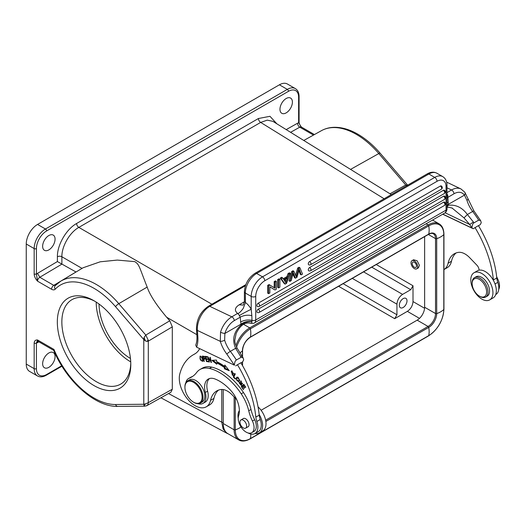 <?xml version="1.0" encoding="UTF-8"?>
<svg xmlns="http://www.w3.org/2000/svg" width="525" height="525" viewBox="0 0 525 525"><rect width="100%" height="100%" fill="white"/><g stroke="black" fill="none" stroke-linecap="round" stroke-linejoin="round"><path stroke-width="0.79" d="M495.738 294.551L495.908 294.453A14.063 8.118 -120 0 0 497.798 282.358A15.98 9.227 60 0 1 496.775 277.994A83.114 47.985 -120 0 0 478.406 225.625L473.202 228.736L442.706 214.207M479.062 270.185A4.797 2.769 -120 0 0 476.93 265.23L469.672 257.683A17.581 10.152 -120 0 0 463.969 253.424A17.581 10.152 -120 0 0 458.535 252.361A32.701 18.88 -120 0 0 454.309 253.778A32.701 18.88 -120 0 0 448.107 263.196A22.378 12.922 60 0 1 443.94 269.594L447.248 267.684A22.378 12.922 -120 0 0 451.493 261.24A32.701 18.88 60 0 1 456.094 252.952M498.75 289.334A11.189 6.457 -120 0 0 497.877 279.307A31.966 18.454 60 0 1 496.611 276.485M475.013 227.588A83.114 47.985 60 0 1 493.382 279.95A15.98 9.227 -120 0 0 493.454 280.494M478.459 225.711L480.224 224.693L481.248 222.679L480.67 220.684L478.708 220.119A87.268 50.387 -120 0 0 472.658 211.457A21.42 12.364 60 0 1 466.955 200.327L464.448 195.143A3.196 2.356 -35.3 0 0 464.828 192.255M451.946 207.952L464.008 217.895L469.717 224.51L473.406 222.009A87.268 50.387 60 0 1 473.963 222.863L478.708 220.119M473.963 222.863C472.808 223.394 472.146 225.113 471.975 228.027L473.202 228.736M493.382 279.95L496.775 277.994M473.406 222.009L467.388 214.502C462.197 207.506 455.831 204.428 448.304 205.275L447.773 195.195A3.196 1.844 -120 0 0 447.543 194.801A3.196 1.844 -120 0 0 446.985 194.079M445.115 212.789L469.717 224.51L471.975 228.027L442.818 214.141M226.859 354.139L234.419 365.183L196.613 347.176L234.419 365.183C234.583 362.27 235.246 360.544 236.401 360.012A87.268 50.387 -120 0 0 230.35 351.356A3.196 0.545 143 0 0 226.859 354.139A24.616 14.208 -120 0 1 220.303 341.348L197.393 330.428A19.182 11.996 -64.5 0 1 209.77 306.318L231.84 316.831L237.562 313.418C234.255 310.557 234.78 307.689 239.137 304.828L243.187 305.077M242.117 325.29L241.139 324.883C244.328 322.429 247.918 321.353 251.921 321.661L251.934 321.477C247.912 320.965 244.269 321.851 241.008 324.142L241.139 324.883C233.71 331.833 231.866 339.642 235.62 348.311L240.594 356.423L241.835 355.858L243.114 357.84L243.685 359.835L242.662 361.85L240.896 362.867M256.85 421.47L260.243 419.514A14.063 8.118 -120 0 1 258.346 431.609L254.953 433.565A14.063 8.118 60 0 0 256.85 421.47A15.98 9.227 -120 0 1 255.819 417.106A83.114 47.985 60 0 0 237.451 364.737L235.646 365.892M236.755 399.663L232.109 394.839A17.581 10.152 -120 0 0 226.413 390.58A17.581 10.152 -120 0 0 220.973 389.517A32.701 18.88 -120 0 0 216.746 390.935A32.701 18.88 -120 0 0 210.545 400.352A22.378 12.922 60 0 1 206.299 406.796L209.685 404.841A22.378 12.922 -120 0 0 213.931 398.396A32.701 18.88 60 0 1 218.531 390.108M260.243 419.514A15.98 9.227 60 0 1 259.212 415.144A83.114 47.985 -120 0 0 240.844 362.782L237.451 364.737M206.299 406.796A22.378 12.922 60 0 1 196.488 406.416A22.378 12.922 60 0 1 179.832 373.839A73.52 42.446 60 0 1 193.266 354.795A73.52 42.446 60 0 1 194.243 354.257A35.162 20.304 -120 0 0 194.709 354.001A35.162 20.304 -120 0 0 199.638 348.738M251.738 432.685L253.995 431.379A11.189 6.457 -120 0 0 254.664 419.724L252.407 421.03A11.189 6.457 60 0 1 251.738 432.685A11.189 6.457 60 0 1 246.776 432.462A11.189 6.457 60 0 1 238.632 415.78A20.777 11.996 -120 0 0 230.652 390.324A38.87 22.444 -120 0 0 217.304 379.982A38.87 22.444 -120 0 0 214.974 378.971A17.581 10.152 -120 0 0 208.228 379.089A17.581 10.152 -120 0 0 205.334 392.464A14.385 8.308 60 0 1 202.965 403.41A14.385 8.308 60 0 1 197.905 403.673M185.83 382.751A14.385 8.308 60 0 1 188.58 378.499A14.385 8.308 60 0 1 189.262 378.171A47.946 27.681 -120 0 0 191.533 377.088A47.946 27.681 -120 0 0 196.599 372.54A31.966 18.454 60 0 1 199.973 369.508L202.237 368.202A31.966 18.454 -120 0 1 211.726 367.139A49.422 28.534 -120 0 1 243.482 392.516A31.966 18.454 -120 0 1 250.996 409.474A31.966 18.454 -120 0 0 254.664 419.724M188.58 378.499L190.844 377.193A14.385 8.308 60 0 1 191.527 376.871A47.946 27.681 -120 0 0 192.642 376.392M202.965 403.41L205.229 402.111A14.385 8.308 -120 0 0 207.598 391.164L205.334 392.464M209.436 378.558A17.581 10.152 -120 0 0 207.598 391.164M254.953 433.565A14.063 8.118 60 0 1 248.791 433.322A14.063 8.118 60 0 1 248.128 432.981M238.232 418.366A14.063 8.118 60 0 1 239.38 410.57M203.949 361.351L204.323 361.371L203.648 359.238L204.842 359.198L203.798 356.245L202.282 356.101L203.949 361.351L204.258 361.174M233.874 376.983L235.272 373.971L234.852 373.524L233.271 376.943L235.252 379.05L235.443 378.65L233.874 376.983M208.491 361.266L206.692 360.977L206.22 359.198L207.841 359.461L207.683 358.844L206.062 358.588L205.636 356.987L207.368 357.269L207.204 356.652L205.091 356.311L206.469 361.528L208.655 361.876L208.491 361.266M224.516 367.625L224.385 368.799L229.287 370.735L224.805 365.033L224.654 366.411A55.46 32.018 -120 0 0 216.589 361.587L216.477 360.058L211.903 360.347L216.779 364.258L216.687 362.946A53.865 31.1 60 0 1 224.516 367.625L225.192 367.231A53.865 31.1 -120 0 0 217.363 362.552L216.687 362.946M232.936 374.837L231.289 371.024L233.789 373.807L231.637 371.575L232.352 375.217L232.936 374.837L232.352 375.217M242.786 386.065L244.296 388.283L244.591 388.014L243.075 385.796L243.836 385.094L245.451 387.457L245.746 387.188L243.771 384.293L241.29 386.59L243.324 389.576L243.62 389.301L241.94 386.846L243.127 385.868M200.051 358.923L200.694 360.222L202.624 361.417L201.948 357.315L200.018 356.147L200.051 358.923L200.36 358.746M236.394 377.783L236.099 378.755L238.823 381.727L239.662 380.159L236.946 377.206L236.394 377.783L237.307 377.075M240.706 383.204L241.113 384.011L240.483 384.799L239.702 382.594L239.315 382.148L239.078 382.843L241.362 385.442L241.579 383.992L240.817 381.563L242.406 384.018L240.516 381.032L240.706 383.204L241.08 382.981M241.73 384.523L240.483 384.799M209.042 361.961L209.423 362.06L208.576 358.011L211.404 362.572L210.328 357.42L209.948 357.322L210.794 361.371L207.966 356.81L209.042 361.961L209.363 361.771M203.648 359.238L205.052 358.89M204.015 359.028L203.89 358.647M203.221 356.534L203.096 356.153M204.625 356.462L202.853 356.744L203.943 356.856L204.494 358.608L203.451 358.621L202.853 356.744M204.343 356.626L203.943 356.856M233.271 376.943L233.947 376.55L235.187 373.879M206.22 359.198L207.703 358.936M205.636 356.987L207.231 356.744M206.469 361.528L207.126 361.042M206.581 358.995L206.489 358.654M205.997 356.783L205.905 356.442M208.517 361.358L207.145 361.134M224.385 368.799L225.061 368.412L225.192 367.231M216.707 363.261L212.986 360.281M225.363 365.741L224.654 366.411M228.539 369.777L225.061 368.412M233.776 373.249L233.323 373.511M233.277 375.441L232.536 375.191M231.217 372.087L231.656 370.906M232.424 371.129L231.637 371.575M243.836 385.094L244.177 384.897M241.29 386.59L243.869 384.438M242.228 386.584L241.966 386.197M200.314 356.731L200.425 356.068M202.899 361.102L202.296 360.859M202.998 360.452L202.322 360.839L202.584 360.308C202.145 361.403 201.423 360.938 200.425 358.916L200.071 357.203L201.042 356.311M200.071 357.203C201.108 356.344 201.941 357.381 202.584 360.308L202.991 360.071M236.775 378.361L237.07 377.39M239.137 381.465L238.258 381.255M238.061 381.268C236.762 380.789 236.342 379.792 236.808 378.282L237.727 377.652C239.498 378.958 239.61 380.159 238.061 381.268L239.662 380.205M238.173 377.272L237.307 377.744L238.271 377.337M240.87 381.537L240.916 380.966M242.609 383.217L242.018 383.558M241.644 385.133L241.087 384.897M210.998 362.467L211.339 362.27M147.177 287.083L118.801 303.667A70.37 40.628 60 0 0 96.292 284.452A70.37 40.628 60 0 0 60.756 281.17L83.062 267.776L100.203 261.798L117.305 260.078L134.741 261.627C139.433 264.442 139.118 266.805 147.177 287.083C149.723 294.761 156.214 304.815 166.655 317.238L169.785 320.788L172.305 326.852L172.305 389.248L170.927 392.201L146.678 405.753M172.305 389.248L148.306 402.668C148.162 404.322 147.564 405.372 146.508 405.805L144.664 406.14L144.073 405.72L145.491 403.863L143.784 404.27L144.073 405.72M160.939 397.792L226.951 433.289L223.125 429.069L221.767 422.192L168.512 393.553M223.237 423.517L234.13 429.804A22.057 12.731 -60 0 0 238.698 439.904L227.804 433.611A22.057 12.731 120 0 1 223.237 423.517L223.237 389.557M424.633 236.624L424.633 307.243A10.546 6.09 -60 0 1 417.172 320.158L261.096 410.274M371.739 267.159L410.747 289.682L413.004 285.764L413.004 301.573C412.67 305.727 410.786 308.989 407.354 311.358L419.514 318.38M416.706 268.846L418.438 267.842L419.429 265.328L417.132 260.767L413.602 259.75L411.994 260.682A4.712 2.723 60 0 1 415.492 261.804A4.712 2.723 60 0 1 417.67 266.346A4.712 2.723 60 0 1 416.706 268.846A4.712 2.723 60 0 1 413.208 267.724A4.712 2.723 60 0 1 411.029 263.183A4.712 2.723 60 0 1 411.994 260.682M410.747 289.682L402.59 294.387C399.164 296.756 397.281 300.018 396.946 304.172L396.946 314.764L394.682 318.675L407.354 311.358M403.161 307.499A5.434 3.137 120 0 0 406.711 302.715A5.434 3.137 120 0 0 405.877 298.358A5.434 3.137 120 0 0 403.161 298.627A5.434 3.137 120 0 0 399.61 303.417A5.434 3.137 120 0 0 400.444 307.768A5.434 3.137 120 0 0 403.161 307.499M96.206 302.092A48.746 28.147 -120 0 0 96.206 302.151A48.746 28.147 -120 0 0 130.725 361.883M99.035 304.041A44.75 25.837 -120 0 0 130.449 358.463M130.771 363.064A48.746 28.147 60 0 1 120.691 384.103A48.746 28.147 60 0 1 83.127 371.044A48.746 28.147 60 0 1 61.852 321.989A48.746 28.147 60 0 1 71.945 299.67A48.746 28.147 60 0 1 95.209 301.462M130.791 364.396A51.942 29.991 60 0 1 94.06 385.606A51.942 29.991 60 0 1 57.33 321.989A51.942 29.991 60 0 1 94.06 300.779A51.942 29.991 60 0 1 130.791 364.396M34.164 274.155C34.355 276.59 35.483 278.926 37.551 281.17L36.422 274.155L34.164 274.155L34.164 248.581L26.25 244.013L26.25 364.074A15.98 9.227 120 0 0 29.558 371.392L37.472 375.959C39.985 377.344 42.912 377.108 46.259 375.244A1.601 0.925 -120 0 0 46.594 374.515A14.385 8.308 -60 0 1 36.422 368.642A1.601 0.925 180 0 1 34.164 368.642A15.98 9.227 120 0 0 37.472 375.959M34.164 343.061A1.601 0.925 180 0 0 36.422 343.061L37.551 339.97C35.49 339.826 34.355 340.856 34.164 343.061L34.164 368.642L26.25 364.074M55.624 285.318L53.78 285.357L39.782 277.272L37.498 273.374L36.422 274.155L36.422 248.581A1.601 0.925 180 0 1 34.164 248.581A15.98 9.227 -60 0 1 45.465 229.005L287.319 89.375A15.98 9.227 120 0 1 295.312 88.581L287.398 84.013A15.98 9.227 120 0 0 279.405 84.807L37.551 224.438A15.98 9.227 120 0 0 26.25 244.013M301.35 127.024A3.196 1.844 -60 0 0 299.782 127.162A3.196 1.87 -119.3 0 1 297.55 123.231L298.62 122.778A1.601 0.925 0 0 0 299.086 122.128L299.086 96.547A1.601 0.925 0 0 1 298.62 97.204L298.62 122.778L301.35 127.024L314.409 134.564M48.851 367.336A8.794 5.073 120 0 0 54.593 359.592A8.794 5.073 120 0 0 53.248 352.544A8.794 5.073 120 0 0 48.851 352.984A8.794 5.073 120 0 0 43.109 360.727A8.794 5.073 120 0 0 44.461 367.769A8.794 5.073 120 0 0 48.851 367.336M53.753 350.405L53.963 349.44L37.551 339.97A3.196 1.844 -60 0 0 38.213 341.434L37.767 341.303L38.187 341.132M391.328 194.604L350.556 169.391L378.807 153.556L406.488 185.85M211.903 304.224L78.822 227.391A3.196 1.844 -120 0 1 76.604 223.499C66.314 229.156 57.153 245.031 57.396 256.771L57.396 261.562L75.987 271.983L53.78 285.357A3.196 1.844 120 0 0 51.548 289.249L37.551 281.17A3.196 1.844 120 0 1 39.782 277.272L61.891 264.127L61.871 256.745C61.655 246.369 69.727 232.385 78.822 227.391L260.662 122.41L267.264 120.153L272.829 121.328L350.556 169.391M390.009 193.791L405.799 184.964L407.879 185.509M48.851 249.887A8.794 5.073 120 0 0 54.593 242.137A8.794 5.073 120 0 0 53.248 235.095A8.794 5.073 120 0 0 48.851 235.528A8.794 5.073 120 0 0 43.109 243.278A8.794 5.073 120 0 0 44.461 250.32A8.794 5.073 120 0 0 48.851 249.887M286.191 112.862A8.794 5.073 120 0 0 291.933 105.118A8.794 5.073 120 0 0 290.581 98.07A8.794 5.073 120 0 0 286.191 98.51A8.794 5.073 120 0 0 280.442 106.253A8.794 5.073 120 0 0 281.794 113.295A8.794 5.073 120 0 0 286.191 112.862M144.073 337.463L143.784 339.537L145.51 340.981L144.073 337.463L145.799 335.068L148.227 340.154L146.77 341.381L148.306 341.138L148.227 340.154M172.305 326.852L148.306 341.138L148.306 402.668L145.491 403.863M146.77 341.381L145.51 340.981M145.799 405.91L146.934 405.622M416.489 265.781A3.038 1.752 -120 0 0 415.085 262.854A3.038 1.752 -120 0 0 412.827 262.132A3.038 1.752 -120 0 0 412.21 263.747A3.038 1.752 -120 0 0 413.615 266.667A3.038 1.752 -120 0 0 415.866 267.396A3.038 1.752 -120 0 0 416.489 265.781M199.973 369.508A31.966 18.454 60 0 1 209.468 368.445A49.422 28.534 60 0 1 216.707 371.057A49.422 28.534 60 0 1 241.218 393.816A31.966 18.454 60 0 1 248.732 410.78A31.966 18.454 -120 0 0 252.407 421.03M247.583 427.022A4.797 2.769 -120 0 0 248.062 426.845A4.797 2.769 -120 0 0 248.738 422.822A4.797 2.769 -120 0 0 245.392 418.628A4.797 2.769 -120 0 0 243.265 418.537A4.797 2.769 -120 0 0 242.872 418.858M184.925 387.299L184.925 386.781A12.784 7.383 60 0 1 187.576 380.927L189.381 379.883A12.784 7.383 60 0 1 198.87 382.928A12.784 7.383 60 0 1 204.783 395.246A12.784 7.383 60 0 1 202.171 402.032L200.36 403.075A12.784 7.383 60 0 1 193.968 402.439L193.515 402.176A12.147 7.015 -120 0 0 202.073 396.336A12.147 7.015 -120 0 0 193.141 382.134A12.147 7.015 -120 0 0 184.925 387.299A12.147 7.015 -120 0 0 184.957 388.185A12.147 7.015 -120 0 0 193.515 402.176M241.749 419.757A4.712 2.723 60 0 1 245.976 423.334A4.712 2.723 60 0 1 245.648 428.144A4.712 2.723 60 0 1 244.834 428.361A4.712 2.723 60 0 1 240.601 424.784A4.712 2.723 60 0 1 240.936 419.974A4.712 2.723 60 0 1 241.749 419.757M187.576 380.927A12.784 7.383 60 0 1 197.059 383.972A12.784 7.383 60 0 1 202.972 396.29A12.784 7.383 60 0 1 200.36 403.075M255.819 417.106L259.212 415.144M243.114 357.84L241.152 357.276L236.401 360.012M224.648 340.22L224.864 333.467A3.196 0.597 -163.3 0 1 220.526 332.253L220.31 341.348A3.196 0.978 163.1 0 0 224.648 340.22A21.42 12.364 60 0 0 230.35 351.356L235.62 348.311L237.156 348.193C235.344 344.334 234.577 341.572 234.859 339.911L236.145 333.526C238.777 327.849 241.592 325.822 242.077 325.329L242.077 325.329C244.663 323.157 247.603 322.488 250.898 323.315L250.838 323.295M240.68 321.983L241.008 324.142L224.864 333.467A15.98 9.995 -64.5 0 1 234.288 320.618L240.227 317.185L239.374 315.512A9.588 0.44 151.8 0 1 251.206 309.297L251.843 315.63C247.643 314.764 243.771 315.282 240.227 317.185L240.68 321.983C244.079 320.125 247.839 319.567 251.961 320.316L251.843 315.63M251.934 321.477L251.961 320.316A3.196 1.844 -0 0 0 255.727 319.994L255.727 296.422A3.196 1.844 180 0 1 251.206 296.422L251.206 309.297A12.784 7.383 -120 0 0 250.287 307.735A12.784 7.383 -120 0 0 245.444 302.551L243.206 308.464C238.357 314.842 237.845 313.077 237.562 313.418M245.332 302.295L244.394 301.639L244.394 291.723A3.196 1.844 0 0 0 245.332 293.029L251.206 296.422A15.98 9.227 120 0 1 262.507 276.846L256.633 273.453A15.98 9.227 120 0 0 245.332 293.029L245.444 302.551M446.624 182.116L460.97 188.954A19.182 11.996 115.5 0 0 451.539 189.984A3.196 1.844 -120 0 1 453.994 193.771L446.985 197.899M446.985 203.004L448.304 202.112M446.985 205.118L464.448 195.143A15.98 9.995 -64.5 0 0 453.994 193.771M446.985 207.099L448.304 205.275L446.985 205.833M464.008 217.895L467.388 214.502L472.658 211.457A3.196 0.545 -37 0 1 473.977 211.017L480.67 220.684M298.594 268.537L299.919 267.776L302.518 274.103L301.186 274.87L299.283 269.233L296.979 277.298L295.418 278.204L293.258 272.718L291.231 280.619L289.931 281.367L292.615 271.989L293.862 271.267L296.231 276.787L298.594 268.537L297.695 268.012L295.588 275.271M289.931 281.367L289.026 280.849L291.71 271.471L292.957 270.749L293.862 271.267M292.924 274.089L294.512 277.679L295.418 278.204M298.955 270.539L300.287 274.345L301.186 274.87M297.695 268.012L299.014 267.251L299.919 267.776M277.686 287.392L277.686 279.562L278.985 278.814L279.891 279.339L278.591 280.088L278.591 287.917L277.686 287.392M274.175 287.707L274.175 281.59L275.422 280.875L276.327 281.393L275.08 282.115L275.08 288.264L269.036 284.557L267.704 285.324L268.61 285.849L268.61 293.678L267.704 293.153L267.704 285.324M276.327 281.393L276.327 289.223L274.995 289.99L269.85 286.853M440.344 186.047A1.916 1.109 -120 0 1 441.702 188.396A1.916 1.109 -120 0 1 441.308 189.276A1.916 1.916 0 0 0 441.308 185.948A1.916 1.109 120 0 0 440.344 186.047L309.638 261.509A1.916 1.109 120 0 0 308.385 263.202A1.916 1.109 120 0 0 308.68 264.738A1.916 1.916 0 0 0 310.597 264.738A1.916 1.109 60 0 0 310.99 263.858A1.916 1.109 60 0 0 309.638 261.509M443.363 190.306A1.916 1.109 -120 0 1 444.721 192.655A1.916 1.109 -120 0 1 444.321 193.535A1.916 1.916 0 0 0 444.321 190.214A1.916 1.109 120 0 0 443.363 190.306L309.638 267.514A1.916 1.109 120 0 0 308.385 269.207A1.916 1.109 120 0 0 308.68 270.743A1.916 1.916 0 0 0 310.597 270.743A1.916 1.109 60 0 0 310.99 269.863A1.916 1.109 60 0 0 309.638 267.514M443.559 196.199A1.916 1.109 -120 0 1 444.918 198.542A1.916 1.109 -120 0 1 444.517 199.421A1.916 1.916 0 0 0 444.517 196.101A1.916 1.109 120 0 0 443.559 196.199L258.215 303.207A1.916 1.109 120 0 0 256.961 304.894A1.916 1.109 120 0 0 257.257 306.429A1.916 1.916 0 0 0 259.173 306.429A1.916 1.109 60 0 0 259.567 305.557A1.916 1.109 60 0 0 258.215 303.207M443.559 202.197A1.916 1.109 -120 0 1 444.918 204.547A1.916 1.109 -120 0 1 444.517 205.426A1.916 1.916 0 0 0 444.517 202.105A1.916 1.109 120 0 0 443.559 202.197L258.215 309.205A1.916 1.109 120 0 0 256.961 310.898A1.916 1.109 120 0 0 257.257 312.434A1.916 1.916 0 0 0 259.173 312.434A1.916 1.109 60 0 0 259.567 311.555A1.916 1.109 60 0 0 258.215 309.205M283.257 278.723L286.952 276.59L288.028 273.597L289.4 272.803L290.305 273.322L286.545 283.323L285.147 284.13L284.248 283.612L280.238 278.092L281.715 277.239L283.762 279.471L287.851 277.108L288.934 274.116L288.028 273.597M251.921 321.661C251.764 323.164 251.304 323.649 250.556 323.111M292.615 271.989L291.71 271.471M277.686 279.562L278.591 280.088M278.591 287.917L279.891 287.168L279.891 279.339M274.175 281.59L275.08 282.115M274.995 289.99L269.85 286.814L269.85 292.963L268.61 293.678M268.61 285.849L269.942 285.082M286.952 276.59L287.851 277.108M288.934 274.116L290.305 273.322M285.147 284.13L281.144 278.611L280.238 278.092M281.144 278.611L282.621 277.758M286.407 281.085L285.876 282.89L284.163 280.088L287.483 278.171L286.407 281.085L285.278 280.435L284.977 281.341M285.738 279.175L285.278 280.435M197.833 336.512A33.567 19.379 -120 0 1 196.613 347.176L195.74 345.115C196.77 342.523 197.157 339.294 196.901 335.436A3.196 1.68 -4.2 0 0 197.833 336.512L197.393 330.428A3.196 1.68 -4.2 0 1 196.462 329.359L196.901 335.436M485.651 297.052L487.233 296.139A11.189 6.457 -120 0 0 489.188 293.554A11.189 6.457 -120 0 0 485.75 281.013A11.189 6.457 -120 0 0 476.05 276.76L474.469 277.673A11.189 6.457 60 0 1 484.168 281.925A11.189 6.457 60 0 1 487.607 294.466A11.189 6.457 -120 0 1 485.651 297.052A11.189 6.457 -120 0 1 480.06 296.494L479.384 296.107A10.231 5.906 60 0 1 472.146 283.579A10.231 5.906 60 0 1 472.487 281.256A10.231 5.906 60 0 1 481.556 281.046A10.231 5.906 60 0 1 486.281 294.249A10.231 5.906 60 0 1 479.384 296.107M474.469 277.673A11.189 6.457 60 0 0 472.513 280.258A11.189 6.457 -120 0 0 472.146 282.791L472.146 283.579M489.7 299.88L493.093 297.924A15.665 9.043 -120 0 0 495.187 284.425A15.665 9.043 -120 0 0 483.788 270.834A15.665 9.043 -120 0 0 477.428 270.795L474.036 272.751A15.665 9.043 60 0 1 480.401 272.797A15.665 9.043 60 0 1 491.794 286.381A15.665 9.043 60 0 1 489.7 299.88A15.665 9.043 60 0 1 483.335 299.841A15.665 9.043 60 0 1 471.942 286.256A15.665 9.043 60 0 1 474.036 272.751M259.133 414.369A15.665 9.043 60 0 1 259.37 432.863L262.762 430.907A15.665 9.043 -120 0 0 258.051 406.868M259.37 432.863A15.665 9.043 60 0 1 255.124 433.466M144.946 406.173L117.836 406.402A3.196 2.481 -90.5 0 1 115.553 404.512L143.784 404.27L143.784 339.537L115.553 306.692A67.174 38.784 60 0 0 94.06 288.35A67.174 38.784 60 0 0 55.243 289.17C54.324 290.076 53.091 290.102 51.548 289.249M497.877 279.307L497.077 279.766M448.107 263.196L451.493 261.24M495.023 283.959L497.798 282.358M446.985 192.616L451.539 189.984L446.985 187.812M466.955 200.327A3.196 0.978 -16.9 0 0 467.933 199.224M194.243 354.257L195.162 353.725M236.099 378.755L236.749 378.381M241.113 384.011L241.493 383.795M239.636 382.522L239.078 382.843M191.527 376.871L189.262 378.171M166.655 317.238L196.849 334.674M221.767 389.458L221.767 422.192A1.601 0.925 180 0 0 223.237 422.428M235.902 345.535A22.057 12.731 -60 0 1 249.723 327.882L243.495 324.286M238.698 439.904C241.795 441.689 245.634 441.341 250.208 438.854A0.958 0.551 -120 0 0 250.386 438.592A21.328 12.311 -60 0 1 235.305 429.883A0.958 0.551 0 0 1 234.13 429.804L234.13 396.939M241.001 426.963A21.098 12.18 0 0 1 235.305 429.883L235.305 398.16M236.604 347.156A21.328 12.311 -60 0 1 250.386 328.86A0.958 0.551 -120 0 0 249.723 327.882L428.065 224.917L426.11 223.788M239.892 352.807A21.098 12.18 0 0 0 242.412 350.877A11.281 6.51 -60 0 1 250.386 337.063A21.098 12.18 60 0 0 250.386 328.86L428.722 225.894A0.958 0.551 -120 0 0 428.065 224.917A22.057 12.731 -60 0 1 439.097 223.827L432.567 220.06M250.208 438.854L428.544 335.895A0.958 0.551 -120 0 0 428.722 335.626L250.386 438.592A21.098 12.18 60 0 0 250.799 434.037M428.544 335.895C437.916 329.451 443.048 320.558 443.94 309.225A0.958 0.551 180 0 1 443.802 309.507A21.328 12.311 -60 0 1 428.722 335.626A21.098 12.18 60 0 0 428.722 327.423L265.847 421.463M428.348 234.478L435.527 238.619A10.546 6.09 -60 0 0 433.342 233.796C432.226 233.08 430.631 233.271 428.544 234.36L250.208 337.326A0.958 0.551 -120 0 0 250.386 337.063L428.722 234.098A21.098 12.18 60 0 0 428.722 225.894A21.328 12.311 -60 0 1 443.802 234.603L443.802 309.507A21.098 12.18 0 0 1 436.702 313.609L436.702 238.704A21.098 12.18 0 0 0 443.802 234.603A0.958 0.551 180 0 0 443.94 234.314C443.809 229.11 442.194 225.619 439.097 223.827M428.544 234.36A0.958 0.551 -120 0 0 428.722 234.098A11.281 6.51 -60 0 1 436.702 238.704A0.958 0.551 0 0 1 435.527 238.619L435.527 313.53A0.958 0.551 0 0 0 436.702 313.609A11.281 6.51 -60 0 1 428.722 327.423A0.958 0.551 -120 0 0 428.065 326.452L265.637 420.23M242.412 365.426L242.412 361.994M242.412 356.744L242.412 350.877A0.958 0.551 180 0 0 242.55 350.588L242.55 356.954M424.633 307.243L435.527 313.53A10.546 6.09 -60 0 1 428.065 326.452L417.172 320.158M413.004 285.764L376.261 264.554M424.581 308.26L413.004 301.573M352.288 278.388L396.946 304.172M396.946 314.764L343.12 283.684M338.599 286.296L394.682 318.675M402.59 294.387L363.589 271.865M115.553 404.512A67.174 38.784 60 0 1 94.06 398.042A67.174 38.784 60 0 1 53.963 349.44M36.422 248.581A14.385 8.308 -60 0 1 46.594 230.961A1.601 0.925 60 0 0 45.465 229.005L37.551 224.438M46.594 230.961L288.448 91.33A1.601 0.925 60 0 0 287.319 89.375L279.405 84.807M288.448 91.33A14.385 8.308 -60 0 1 298.62 97.204M298.62 121.472L298.62 95.898M290.588 132.313L299.782 127.162L313.491 135.076M38.896 341.821L37.492 342.615A6.392 3.688 120 0 1 36.422 343.061L36.422 368.642M46.594 374.515L61.701 365.787M37.492 342.615A3.196 1.87 60.7 0 1 37.938 341.322M276.878 123.834L269.968 116.301L258.438 118.512A3.196 1.844 60 0 0 260.662 122.41L384.129 198.758M321.457 130.659C325.152 128.618 329.234 127.509 333.697 127.326C341.434 127.076 349.486 129.373 357.853 134.197C365.767 138.803 373.203 145.143 380.172 153.228A3.196 0.814 -40.7 0 0 378.807 153.556A70.37 40.628 -120 0 0 356.291 134.341A70.37 40.628 -120 0 0 321.457 130.659L303.772 140.464M76.604 223.499L258.438 118.512M57.396 256.771A3.196 1.844 0 0 1 61.871 256.745L82.038 268.393M55.21 285.639A3.196 2.572 43.3 0 0 55.178 285.672A3.196 2.572 43.3 0 0 55.243 289.17M297.55 123.231L286.204 129.596M57.396 261.562L37.498 273.374M169.785 320.788L145.799 335.068L118.801 303.667A3.196 0.814 139.3 0 0 115.553 306.692M211.726 367.139L209.468 368.445M243.482 392.516L241.218 393.816M250.996 409.474L248.732 410.78M220.526 332.253A19.182 11.996 -64.5 0 1 231.84 316.831A3.196 1.844 -120 0 1 234.288 320.618M237.49 313.563A3.196 1.844 60 0 1 239.137 315.125A3.196 1.844 60 0 1 239.374 315.512M245.431 285.731L209.77 306.318A3.196 1.844 60 0 0 208.373 306.265C200.438 311.745 196.475 319.443 196.462 329.359M239.137 304.828L244.394 301.796M446.985 195.654A9.588 0.44 151.8 0 1 447.773 195.195M244.394 291.723C244.958 283.861 248.509 277.718 255.032 273.295A3.196 1.844 -120 0 1 256.633 273.453L428.866 174.011L434.746 177.404A3.196 1.844 60 0 1 437.003 181.322A12.784 7.383 -60 0 1 446.047 186.539A3.196 1.844 0 0 0 446.985 185.233L446.985 208.812C447.484 209.167 445.659 213.176 444.721 213.045A6.392 3.688 60 0 0 446.047 210.118A3.196 1.844 -0 0 0 446.985 208.812M446.047 186.539L446.047 210.118L255.727 319.994A6.392 3.688 -120 0 1 254.402 322.921L444.721 213.045M240.594 356.423A87.268 50.387 60 0 1 241.152 357.276M245.332 300.602L245.332 295.332M255.032 273.295L427.271 173.854A3.196 1.844 -120 0 1 428.866 174.011A15.98 9.227 -60 0 1 436.859 173.217L442.739 176.61A15.98 9.227 -60 0 0 434.746 177.404L262.507 276.846A3.196 1.844 -120 0 1 264.771 280.757A12.784 7.383 -60 0 0 255.727 296.422M437.003 181.322L264.771 280.757M296.52 275.697L295.614 275.179M294.02 275.048L293.114 274.522M210.545 400.352L213.931 398.396M460.97 188.954L464.802 192.222L473.977 211.017M205.17 358.221L204.494 358.608M233.31 374.752L232.634 375.145M240.817 381.563L241.5 381.176M226.951 433.289L228.218 433.847M443.94 309.225L443.94 234.314M242.55 365.669L242.55 361.915M250.208 337.326C245.575 340.548 243.023 344.971 242.55 350.588M295.312 88.581C297.767 90.064 299.02 92.722 299.086 96.547M299.073 122.128C299.06 123.224 299.716 124.76 301.028 126.728M38.213 341.434L53.694 350.372M380.172 153.228L407.643 185.181M60.756 281.17L55.178 285.672M46.259 375.244L61.95 366.188M117.836 406.402C95.235 407.111 66.629 381.426 53.668 350.306M245.648 428.144L248.456 426.523M240.936 419.974L243.744 418.353M243.344 304.992L244.394 301.639M452.498 208.195L449.019 207.277L446.985 207.401M446.985 185.233C446.952 181.243 445.535 178.369 442.739 176.61M254.402 322.921C254.507 323.275 253.339 323.407 250.898 323.315M241.835 355.858L237.162 348.2M427.271 173.854C430.743 171.885 433.939 171.675 436.859 173.217M441.308 189.276L310.597 264.738M444.321 193.535L310.597 270.743M444.517 199.421L259.173 306.429M444.517 205.426L259.173 312.434M245.825 284.642L208.373 306.265M195.503 353.502L193.266 354.795"/></g></svg>

